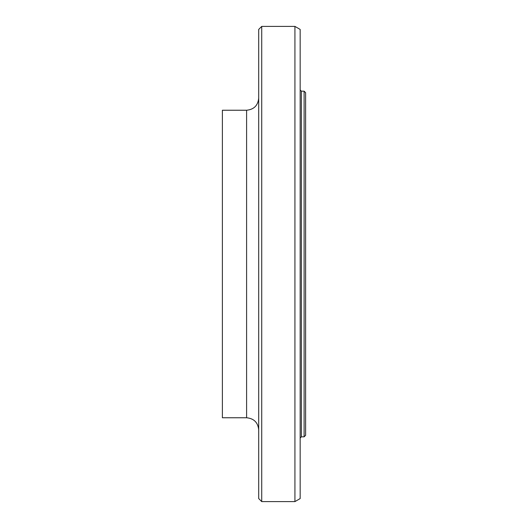 <?xml version="1.0" encoding="UTF-8"?>
<svg xmlns="http://www.w3.org/2000/svg" width="528" height="528" viewBox="0 0 528 528"><rect width="100%" height="100%" fill="white"/><g stroke="black" fill="none" stroke-linecap="round" stroke-linejoin="round"><path stroke-width="0.79" d="M304.102 264L304.102 436.828L305.62 435.316L305.62 92.684L304.102 91.172L304.102 264M261.73 26.4L258.7 29.429L258.7 498.571L261.73 501.6L261.73 26.4L294.928 26.4L294.928 501.6L261.73 501.6M246.596 417.76L246.596 110.24L222.38 110.24L222.38 417.76L246.596 417.76C253.948 418.48 257.981 422.512 258.7 429.865M294.928 26.4L300.168 29.429L300.168 498.571L294.928 501.6M304.102 91.172L301.382 91.172L301.382 436.828L304.102 436.828M246.596 110.24C253.948 109.52 257.981 105.488 258.7 98.135M301.382 436.828L300.168 438.035M301.382 91.172L300.168 89.965"/></g></svg>
